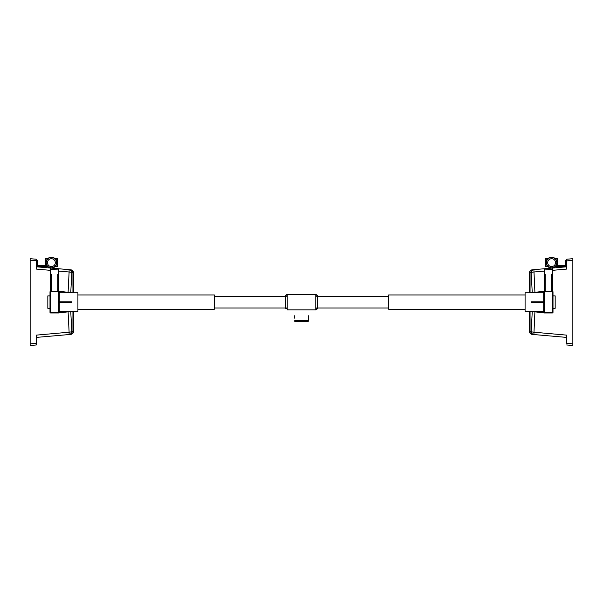 <?xml version="1.0" encoding="UTF-8"?>
<svg xmlns="http://www.w3.org/2000/svg" width="603" height="603" viewBox="0 0 603 603"><rect width="100%" height="100%" fill="white"/><g stroke="black" fill="none" stroke-linecap="round" stroke-linejoin="round"><path stroke-width="0.9" d="M58.679 269.993L50.614 269.285L50.614 268.049L36.353 266.797L36.353 269.081L50.614 270.355L50.614 268.049L58.679 268.75L58.679 271.071L69.111 271.998L68.094 292.349M36.353 269.081L36.353 259.23L30.15 258.687L30.15 260.767M30.15 343.446L30.15 344.275L30.15 343.446M36.353 259.599L36.353 260.473L37.59 260.473L36.353 260.473M30.15 343.861L30.15 345.519L36.353 344.976L36.353 343.311L30.15 343.861L30.15 260.345L36.353 260.707M68.094 311.857L69.111 332.208L36.353 335.125L36.353 344.976M58.679 271.071L58.679 291.249L50.614 291.249L50.614 270.355M70.739 292.681L71.847 272.752L72.948 272.842L70.114 269.752L69.111 269.662L72.262 270.37L73.566 272.895A3.098 3.098 0 0 0 70.732 269.805L69.111 269.662L69.111 271.998A3.098 0.769 3.6 0 1 71.847 272.752A3.098 3.007 -85 0 0 69.111 269.662L58.679 268.75M72.948 292.802L72.948 272.842L73.566 272.895L73.566 292.802M69.111 332.208L69.111 334.544A3.098 3.007 -95 0 0 71.847 331.454A3.098 0.769 176.4 0 1 69.111 332.208M73.566 311.412L73.566 331.311A3.098 3.098 0 0 1 70.732 334.401L72.963 333.158L73.566 331.311L72.948 331.356M71.908 333.685A3.098 2.992 85 0 1 70.182 334.454L66.345 334.786M72.948 311.412L72.948 331.371L71.847 331.454L70.739 311.532M36.353 335.125L36.353 337.409L70.114 334.454L72.948 331.371M58.679 274.192L57.752 274.192L57.752 291.249M51.549 291.249L51.549 274.192L50.614 274.192M47.758 266.677A5.427 5.427 0 0 1 47.758 258.612A5.427 5.427 0 0 1 56.049 265.433A5.427 5.427 0 0 1 47.758 266.677L45.346 266.677L45.346 265.433L37.59 265.433L37.59 260.473M55.891 259.607L55.891 258.612L55.024 258.612M47.758 258.612L45.346 258.612L45.346 265.433M36.353 266.677L45.346 266.677M55.024 266.677L57.443 266.677L57.443 258.612L56.2 258.612L56.2 260.127M566.647 269.081L552.386 270.355L552.386 268.049L566.647 266.797L566.647 269.081L566.647 260.895L572.85 260.345L572.85 343.446M572.85 260.767L572.85 259.931L572.85 260.767M529.434 312.045L529.125 311.412M555.242 266.677A5.427 5.427 0 0 0 555.242 258.612A5.427 5.427 0 0 0 546.951 265.433A5.427 5.427 0 0 0 555.242 266.677L557.654 266.677L557.654 265.433L565.41 265.433L565.41 260.473L566.647 260.473L566.647 259.23L566.647 260.707M566.647 344.976L572.85 345.519L572.85 343.861L566.647 343.311L566.647 335.125L566.647 337.409L533.889 334.544A3.098 3.007 -85 0 1 531.153 331.454A3.098 0.769 3.6 0 0 533.889 332.208L566.647 335.125M572.85 260.345L572.85 258.687L566.647 259.23M544.321 271.071L533.889 271.998A3.098 0.769 176.4 0 0 531.153 272.752A3.098 3.007 -95 0 1 533.889 269.662L544.321 268.75L544.321 291.249L552.386 291.249L552.386 270.355M532.261 292.681L531.153 272.752L530.052 272.842L532.886 269.752L533.889 269.662L534.906 292.349M534.906 311.857L533.889 334.544L532.886 334.454L530.052 331.371L531.153 331.454L532.261 311.532M544.321 269.993L552.386 269.285L552.386 268.049L544.321 268.75M532.268 269.805L530.248 270.8L529.434 272.895A3.098 3.098 0 0 1 532.268 269.805L533.889 269.662L532.268 269.805M530.052 292.802L530.052 272.842L529.434 272.895L529.434 292.802M529.434 311.412L529.434 331.311A3.098 3.098 0 0 0 532.268 334.401L530.037 333.158L529.434 331.311L530.052 331.356M531.092 333.685A3.098 2.992 95 0 0 532.818 334.454L536.655 334.786M544.321 274.192L545.248 274.192L545.248 291.249M551.451 291.249L551.451 274.192L552.386 274.192M547.109 259.607L547.109 258.612L547.976 258.612M557.654 265.433L557.654 258.612L555.242 258.612M566.647 266.677L557.654 266.677M566.647 260.473L565.41 260.473M547.976 266.677L545.557 266.677L545.557 258.612L546.8 258.612L546.8 260.127M59.298 311.404L77.908 311.412L77.908 292.802L59.298 292.809M71.704 292.802L59.298 291.249L58.679 291.249L59.298 291.875A0.618 0.618 0 0 0 58.679 291.249A0.618 0.618 0 0 1 59.298 291.875L59.298 312.339L58.679 312.957L71.704 311.412M50.614 312.957L49.996 312.339A0.618 0.618 0 0 0 50.614 312.957L58.679 312.957A0.618 0.618 0 0 0 59.298 312.339A0.618 0.618 0 0 1 58.679 312.957M49.996 291.875L50.614 291.249A0.618 0.618 0 0 0 49.996 291.875L49.996 312.339M59.298 302.412L71.704 302.412L71.704 301.794L59.298 301.794M49.996 308.306L47.825 308.306L47.825 295.9L49.996 295.9M531.296 311.412L525.092 311.412L525.092 292.802L531.296 292.809L543.702 291.249L544.321 291.249L543.702 291.875A0.618 0.618 0 0 1 544.321 291.249A0.618 0.618 0 0 0 543.702 291.875L543.702 312.339L544.321 312.957L531.296 311.412L543.702 311.404L543.702 302.412L531.296 302.412L531.296 301.794L543.702 301.794L543.702 291.875M552.386 312.957L553.004 312.339A0.618 0.618 0 0 1 552.386 312.957L544.321 312.957A0.618 0.618 0 0 1 543.702 312.339A0.618 0.618 0 0 0 544.321 312.957M553.004 291.875L552.386 291.249A0.618 0.618 0 0 1 553.004 291.875L553.004 312.339M531.296 292.809L543.702 292.809M553.004 308.306L555.175 308.306L555.175 295.9L553.004 295.9M77.908 294.973L214.359 294.973L214.359 309.241L77.908 309.241M525.092 309.241L388.641 309.241L388.641 294.973L525.092 294.973M315.768 302.103L315.768 309.859L287.232 309.859L287.232 294.354L315.768 294.354L315.768 302.103M308.48 315.768L308.48 320.856A0.618 0.618 -0 0 1 308.344 321.233M294.52 315.776L294.52 318.12M295.153 321.489L307.847 321.489A0.618 0.618 -90 0 0 308.465 320.819C307.839 320.216 295.161 320.216 294.535 320.819L295.153 321.489A0.618 0.618 90 0 1 294.535 320.819M294.656 321.233A0.618 0.618 -0 0 1 294.52 320.856M308.48 318.037L308.465 320.819M298.877 309.859L304.123 309.859M71.908 270.521A3.098 2.992 -85 0 0 70.182 269.76M73.566 331.311A3.098 3.098 0 0 1 70.732 334.401M56.554 262.644A5.163 5.163 0 0 0 51.391 257.481A5.163 5.163 0 0 0 46.227 262.644A5.163 5.163 0 0 0 51.391 267.807A5.163 5.163 0 0 0 56.554 262.644M51.391 266.571A3.927 3.927 0 0 1 47.991 260.677A3.927 3.927 0 0 1 54.79 260.677A3.927 3.927 0 0 1 51.391 266.571M43.484 265.433L43.484 266.677M36.353 262.335L37.59 262.335M531.092 270.521A3.098 2.992 -95 0 1 532.818 269.76M529.434 331.311A3.098 3.098 0 0 0 532.268 334.401M551.609 258.717A3.927 3.927 0 0 1 555.009 264.604A3.927 3.927 0 0 1 548.21 264.604A3.927 3.927 0 0 1 551.609 258.717M551.609 257.481A5.163 5.163 0 0 0 546.446 262.644A5.163 5.163 0 0 0 551.609 267.807A5.163 5.163 0 0 0 556.773 262.644A5.163 5.163 0 0 0 551.609 257.481M559.516 265.433L559.516 266.677M566.647 262.335L565.41 262.335M50.614 291.52L58.679 291.52L58.679 312.693L50.614 312.693L50.614 291.52M552.386 291.52L544.321 291.52L544.321 312.693L552.386 312.693L552.386 291.52M530.052 331.371L530.052 311.412M214.359 307.997L287.232 307.997M317.314 307.997L388.641 307.997M214.359 296.216L285.686 296.216M317.314 308.774L316.537 307.997L315.768 308.774L316.53 309.55L317.314 308.774L317.314 295.44L317.314 296.216L388.641 296.216M316.537 296.216L315.768 295.44L316.349 294.686L317.314 295.44L316.537 296.216M285.686 295.44L286.455 294.663L287.232 295.44L286.463 296.216L285.686 295.44L285.686 308.774L287.232 308.774L286.463 307.997L285.686 308.774L285.686 307.997M308.48 320.856L307.847 321.489"/></g></svg>
